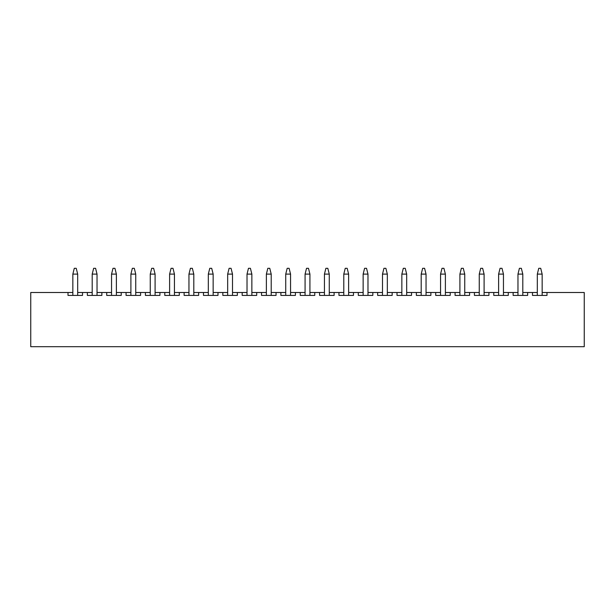 <?xml version="1.0" encoding="UTF-8"?>
<svg xmlns="http://www.w3.org/2000/svg" width="615" height="615" viewBox="0 0 615 615"><rect width="100%" height="100%" fill="white"/><g stroke="black" fill="none" stroke-linecap="round" stroke-linejoin="round"><path stroke-width="0.92" d="M72.847 295.408L72.847 274.113L72.847 295.408M74.292 268.309L76.229 268.309L77.682 274.113L77.682 295.408L77.682 274.113L72.847 274.113L74.292 268.309L72.847 274.113L77.682 274.113L76.229 268.309L74.292 268.309M92.196 295.408L92.196 274.113L92.196 295.408M93.649 268.309L95.586 268.309L97.032 274.113L97.032 295.408L97.032 274.113L92.196 274.113L93.649 268.309L92.196 274.113L97.032 274.113L95.586 268.309L93.649 268.309M111.546 295.408L111.546 274.113L111.546 295.408M112.999 268.309L114.936 268.309L116.389 274.113L116.389 295.408L116.389 274.113L111.546 274.113L112.999 268.309L111.546 274.113L116.389 274.113L114.936 268.309L112.999 268.309M130.903 295.408L130.903 274.113L130.903 295.408M132.356 268.309L134.293 268.309L135.738 274.113L135.738 295.408L135.738 274.113L130.903 274.113L132.356 268.309L130.903 274.113L135.738 274.113L134.293 268.309L132.356 268.309M150.252 295.408L150.252 274.113L150.252 295.408M151.705 268.309L153.642 268.309L155.095 274.113L155.095 295.408L155.095 274.113L150.252 274.113L151.705 268.309L150.252 274.113L155.095 274.113L153.642 268.309L151.705 268.309M169.609 295.408L169.609 274.113L169.609 295.408M171.062 268.309L172.992 268.309L174.445 274.113L174.445 295.408L174.445 274.113L169.609 274.113L171.062 268.309L169.609 274.113L174.445 274.113L172.992 268.309L171.062 268.309M188.959 295.408L188.959 274.113L188.959 295.408M190.412 268.309L192.349 268.309L193.802 274.113L193.802 295.408L193.802 274.113L188.959 274.113L190.412 268.309L188.959 274.113L193.802 274.113L192.349 268.309L190.412 268.309M208.316 295.408L208.316 274.113L208.316 295.408M209.769 268.309L211.698 268.309L213.151 274.113L213.151 295.408L213.151 274.113L208.316 274.113L209.769 268.309L208.316 274.113L213.151 274.113L211.698 268.309L209.769 268.309M227.665 295.408L227.665 274.113L227.665 295.408M229.118 268.309L231.056 268.309L232.508 274.113L232.508 295.408L232.508 274.113L227.665 274.113L229.118 268.309L227.665 274.113L232.508 274.113L231.056 268.309L229.118 268.309M247.022 295.408L247.022 274.113L247.022 295.408M248.475 268.309L250.405 268.309L251.858 274.113L251.858 295.408L251.858 274.113L247.022 274.113L248.475 268.309L247.022 274.113L251.858 274.113L250.405 268.309L248.475 268.309M266.372 295.408L266.372 274.113L266.372 295.408M267.825 268.309L269.762 268.309L271.215 274.113L271.215 295.408L271.215 274.113L266.372 274.113L267.825 268.309L266.372 274.113L271.215 274.113L269.762 268.309L267.825 268.309M285.729 295.408L285.729 274.113L285.729 295.408M287.182 268.309L289.111 268.309L290.564 274.113L290.564 295.408L290.564 274.113L285.729 274.113L287.182 268.309L285.729 274.113L290.564 274.113L289.111 268.309L287.182 268.309M305.078 295.408L305.078 274.113L305.078 295.408M306.531 268.309L308.469 268.309L309.922 274.113L309.922 295.408L309.922 274.113L305.078 274.113L306.531 268.309L305.078 274.113L309.922 274.113L308.469 268.309L306.531 268.309M324.436 295.408L324.436 274.113L324.436 295.408M325.889 268.309L327.818 268.309L329.271 274.113L329.271 295.408L329.271 274.113L324.436 274.113L325.889 268.309L324.436 274.113L329.271 274.113L327.818 268.309L325.889 268.309M343.785 295.408L343.785 274.113L343.785 295.408M345.238 268.309L347.175 268.309L348.628 274.113L348.628 295.408L348.628 274.113L343.785 274.113L345.238 268.309L343.785 274.113L348.628 274.113L347.175 268.309L345.238 268.309M363.142 295.408L363.142 274.113L363.142 295.408M364.595 268.309L366.525 268.309L367.978 274.113L367.978 295.408L367.978 274.113L363.142 274.113L364.595 268.309L363.142 274.113L367.978 274.113L366.525 268.309L364.595 268.309M382.492 295.408L382.492 274.113L382.492 295.408M383.945 268.309L385.882 268.309L387.335 274.113L387.335 295.408L387.335 274.113L382.492 274.113L383.945 268.309L382.492 274.113L387.335 274.113L385.882 268.309L383.945 268.309M401.849 295.408L401.849 274.113L401.849 295.408M403.302 268.309L405.231 268.309L406.684 274.113L406.684 295.408L406.684 274.113L401.849 274.113L403.302 268.309L401.849 274.113L406.684 274.113L405.231 268.309L403.302 268.309M421.198 295.408L421.198 274.113L421.198 295.408M422.651 268.309L424.588 268.309L426.041 274.113L426.041 295.408L426.041 274.113L421.198 274.113L422.651 268.309L421.198 274.113L426.041 274.113L424.588 268.309L422.651 268.309M440.555 295.408L440.555 274.113L440.555 295.408M442.008 268.309L443.938 268.309L445.391 274.113L445.391 295.408L445.391 274.113L440.555 274.113L442.008 268.309L440.555 274.113L445.391 274.113L443.938 268.309L442.008 268.309M459.905 295.408L459.905 274.113L459.905 295.408M461.358 268.309L463.295 268.309L464.748 274.113L464.748 295.408L464.748 274.113L459.905 274.113L461.358 268.309L459.905 274.113L464.748 274.113L463.295 268.309L461.358 268.309M479.262 295.408L479.262 274.113L479.262 295.408M480.707 268.309L482.644 268.309L484.097 274.113L484.097 295.408L484.097 274.113L479.262 274.113L480.707 268.309L479.262 274.113L484.097 274.113L482.644 268.309L480.707 268.309M498.611 295.408L498.611 274.113L498.611 295.408M500.064 268.309L502.001 268.309L503.454 274.113L503.454 295.408L503.454 274.113L498.611 274.113L500.064 268.309L498.611 274.113L503.454 274.113L502.001 268.309L500.064 268.309M517.968 295.408L517.968 274.113L517.968 295.408M519.414 268.309L521.351 268.309L522.804 274.113L522.804 295.408L522.804 274.113L517.968 274.113L519.414 268.309L517.968 274.113L522.804 274.113L521.351 268.309L519.414 268.309M537.318 295.408L537.318 274.113L537.318 295.408M538.771 268.309L540.708 268.309L542.153 274.113L542.153 295.408L542.153 274.113L537.318 274.113L538.771 268.309L537.318 274.113L542.153 274.113L540.708 268.309L538.771 268.309M30.75 292.502L72.847 292.502L30.75 292.502L30.75 346.691L584.25 346.691L584.25 292.502L546.996 292.502L584.25 292.502L584.25 346.691L30.75 346.691L30.75 292.502M77.682 292.502L92.196 292.502L82.518 292.502L82.518 295.408L68.004 295.408L68.004 292.502L68.004 295.408L82.518 295.408L82.518 292.502L77.682 292.502M97.032 292.502L111.546 292.502L101.875 292.502L101.875 295.408L87.361 295.408L87.361 292.502L87.361 295.408L101.875 295.408L101.875 292.502L97.032 292.502M116.389 292.502L130.903 292.502L121.224 292.502L121.224 295.408L106.71 295.408L106.71 292.502L106.71 295.408L121.224 295.408L121.224 292.502L116.389 292.502M135.738 292.502L150.252 292.502L140.581 292.502L140.581 295.408L126.067 295.408L126.067 292.502L126.067 295.408L140.581 295.408L140.581 292.502L135.738 292.502M155.095 292.502L169.609 292.502L159.931 292.502L159.931 295.408L145.417 295.408L145.417 292.502L145.417 295.408L159.931 295.408L159.931 292.502L155.095 292.502M174.445 292.502L188.959 292.502L179.288 292.502L179.288 295.408L164.774 295.408L164.774 292.502L164.774 295.408L179.288 295.408L179.288 292.502L174.445 292.502M193.802 292.502L208.316 292.502L198.637 292.502L198.637 295.408L184.123 295.408L184.123 292.502L184.123 295.408L198.637 295.408L198.637 292.502L193.802 292.502M213.151 292.502L227.665 292.502L217.994 292.502L217.994 295.408L203.48 295.408L203.48 292.502L203.48 295.408L217.994 295.408L217.994 292.502L213.151 292.502M232.508 292.502L247.022 292.502L237.344 292.502L237.344 295.408L222.83 295.408L222.83 292.502L222.83 295.408L237.344 295.408L237.344 292.502L232.508 292.502M251.858 292.502L266.372 292.502L256.701 292.502L256.701 295.408L242.179 295.408L242.179 292.502L242.179 295.408L256.701 295.408L256.701 292.502L251.858 292.502M271.215 292.502L285.729 292.502L276.05 292.502L276.05 295.408L261.536 295.408L261.536 292.502L261.536 295.408L276.05 295.408L276.05 292.502L271.215 292.502M290.564 292.502L305.078 292.502L295.408 292.502L295.408 295.408L280.886 295.408L280.886 292.502L280.886 295.408L295.408 295.408L295.408 292.502L290.564 292.502M309.922 292.502L324.436 292.502L314.757 292.502L314.757 295.408L300.243 295.408L300.243 292.502L300.243 295.408L314.757 295.408L314.757 292.502L309.922 292.502M329.271 292.502L343.785 292.502L334.114 292.502L334.114 295.408L319.592 295.408L319.592 292.502L319.592 295.408L334.114 295.408L334.114 292.502L329.271 292.502M348.628 292.502L363.142 292.502L353.464 292.502L353.464 295.408L338.95 295.408L338.95 292.502L338.95 295.408L353.464 295.408L353.464 292.502L348.628 292.502M367.978 292.502L382.492 292.502L372.821 292.502L372.821 295.408L358.299 295.408L358.299 292.502L358.299 295.408L372.821 295.408L372.821 292.502L367.978 292.502M387.335 292.502L401.849 292.502L392.17 292.502L392.17 295.408L377.656 295.408L377.656 292.502L377.656 295.408L392.17 295.408L392.17 292.502L387.335 292.502M406.684 292.502L421.198 292.502L411.52 292.502L411.52 295.408L397.006 295.408L397.006 292.502L397.006 295.408L411.52 295.408L411.52 292.502L406.684 292.502M426.041 292.502L440.555 292.502L430.877 292.502L430.877 295.408L416.363 295.408L416.363 292.502L416.363 295.408L430.877 295.408L430.877 292.502L426.041 292.502M445.391 292.502L459.905 292.502L450.226 292.502L450.226 295.408L435.712 295.408L435.712 292.502L435.712 295.408L450.226 295.408L450.226 292.502L445.391 292.502M464.748 292.502L479.262 292.502L469.583 292.502L469.583 295.408L455.069 295.408L455.069 292.502L455.069 295.408L469.583 295.408L469.583 292.502L464.748 292.502M484.097 292.502L498.611 292.502L488.933 292.502L488.933 295.408L474.419 295.408L474.419 292.502L474.419 295.408L488.933 295.408L488.933 292.502L484.097 292.502M503.454 292.502L517.968 292.502L508.29 292.502L508.29 295.408L493.776 295.408L493.776 292.502L493.776 295.408L508.29 295.408L508.29 292.502L503.454 292.502M522.804 292.502L537.318 292.502L527.639 292.502L527.639 295.408L513.125 295.408L513.125 292.502L513.125 295.408L527.639 295.408L527.639 292.502L522.804 292.502M542.153 292.502L546.996 292.502L546.996 295.408L532.482 295.408L532.482 292.502L532.482 295.408L546.996 295.408L546.996 292.502L542.153 292.502"/></g></svg>
